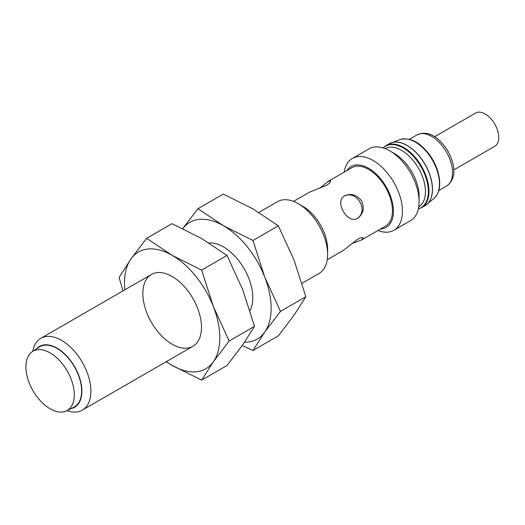 <?xml version="1.0" encoding="UTF-8"?>
<svg xmlns="http://www.w3.org/2000/svg" width="525" height="525" viewBox="0 0 525 525"><rect width="100%" height="100%" fill="white"/><g stroke="black" fill="none" stroke-linecap="round" stroke-linejoin="round"><path stroke-width="0.79" d="M351.632 243.698L361.646 239.886L363.287 237.969C362.716 237.162 360.839 237.569 357.669 239.19L343.324 250.464L327.233 259.757M344.033 196.232C356.541 189.374 369.252 210.663 357.184 218.446M418.72 206.929A33.692 19.451 -120 0 0 418.464 168.177A33.692 19.451 -120 0 0 385.035 148.575M293.541 201.397L309.625 192.104L326.563 185.318C329.562 183.376 330.848 181.958 330.435 181.066L327.954 181.525L351.783 167.77A33.692 19.451 60 0 1 368.629 169.437A33.692 19.451 60 0 1 390.639 199.132A33.692 19.451 60 0 1 385.475 226.131L361.646 239.886M327.954 181.525L319.64 188.291M357.669 218.243C363.307 214.102 364.632 208.353 361.653 200.983C356.744 194.703 351.094 192.97 344.708 195.792C333.893 201.101 347.688 224.956 357.669 218.243M453.764 169.942L494.78 146.265A19.182 11.071 -120 0 0 494.78 124.117A19.182 11.071 -120 0 0 475.598 113.046L434.582 136.723M50.098 408.785A34.21 19.753 -120 0 0 66.557 410.826A34.21 19.753 -120 0 0 67.207 370.972A34.21 19.753 -120 0 0 32.366 351.606A34.21 19.753 -120 0 0 27.923 379.214A34.21 19.753 -120 0 0 50.098 408.785M66.557 410.826L73.769 407.262A34.729 20.055 -120 0 0 74.432 366.804A34.729 20.055 -120 0 0 39.067 347.143L32.366 351.606M71.105 408.575A35.109 20.272 -120 0 0 74.616 366.693A35.109 20.272 -120 0 0 36.593 348.797M66.957 410.629A41.468 23.94 -120 0 0 82.294 410.143A41.468 23.94 -120 0 0 82.294 362.263A41.468 23.94 -120 0 0 40.825 338.317A41.468 23.94 -120 0 0 32.74 351.363M302.013 283.297L319.029 273.466A41.468 23.94 -120 0 0 327.62 254.481A41.468 23.94 -120 0 0 298.298 203.693A41.468 23.94 -120 0 0 277.561 201.639L258.871 212.435M327.62 254.481L327.62 249.29A35.109 20.272 -120 0 0 302.794 206.292L298.298 203.693M380.54 228.979A35.109 20.272 -120 0 0 386.183 186.815A35.109 20.272 -120 0 0 346.848 170.618M377.882 230.514A41.468 23.94 -120 0 0 393.862 230.265A41.468 23.94 -120 0 0 393.862 182.385A41.468 23.94 -120 0 0 352.387 158.438A41.468 23.94 -120 0 0 344.19 172.154M393.862 230.265L410.524 220.644A41.468 23.94 -120 0 0 419.114 201.666A41.468 23.94 -120 0 0 389.786 150.872A41.468 23.94 -120 0 0 369.055 148.818L352.387 158.438M419.114 201.666L419.114 196.468A35.109 20.272 -120 0 0 394.288 153.471L389.786 150.872M244.499 342.267A67.39 38.909 -120 0 0 264.744 332.089L280.475 311.377L264.744 277.069A67.39 38.909 -120 0 0 223.473 225.73L197.938 208.707L223.315 194.06L252.801 208.799L278.335 225.822L294.066 260.137L305.845 296.73L294.066 315.158L278.335 335.869L252.965 350.516L264.744 332.089A67.39 38.909 -120 0 0 264.744 277.069L252.965 240.47L278.335 225.822M182.785 228.631A67.39 38.909 -120 0 1 223.473 225.73L252.965 240.47M280.475 311.377L305.845 296.73M197.938 208.707L183.862 227.089M249.972 310.557A41.468 23.94 -120 0 0 252.801 297.682A41.468 23.94 -120 0 0 223.473 246.894A41.468 23.94 -120 0 0 208.983 242.95M242.189 345.575L252.965 350.516M166.333 361.627A67.39 38.909 -120 0 0 172.161 365.4A67.39 38.909 -120 0 0 213.426 361.718L229.156 341.007L213.426 306.692A67.39 38.909 -120 0 0 172.161 255.36L146.626 238.33L171.997 223.683L201.482 238.429L227.017 255.452L242.747 289.761L254.527 326.36L242.747 344.787L227.017 365.498L201.646 380.146L213.426 361.718A67.39 38.909 -120 0 0 213.426 306.692L201.646 270.099L227.017 255.452M146.626 238.33L130.889 259.042A67.39 38.909 -120 0 1 172.161 255.36L201.646 270.099M229.156 341.007L254.527 326.36M124.865 289.8A67.39 38.909 -120 0 1 130.889 259.042L119.109 277.469L122.942 290.909M172.161 344.242A41.468 23.94 -120 0 0 201.482 327.311A41.468 23.94 -120 0 0 172.161 276.517A41.468 23.94 -120 0 0 142.833 293.449A41.468 23.94 -120 0 0 172.161 344.242M166.084 361.771L172.161 365.4L201.646 380.146M438.867 190.516L446.447 186.139A29.544 17.056 -120 0 0 446.447 152.02A29.544 17.056 -120 0 0 416.896 134.964L409.316 139.335M418.353 208.878A35.536 20.514 -120 0 0 420.991 166.714A35.536 20.514 -120 0 0 383.158 147.925M418.32 209.002L421.568 207.683A35.766 20.652 -120 0 0 421.568 166.386A35.766 20.652 -120 0 0 385.803 145.733L383.04 147.886M421.568 207.683L424.981 205.715A35.766 20.652 -120 0 0 424.981 164.41A35.766 20.652 -120 0 0 389.215 143.765L385.803 145.733M425.893 205.131A35.759 20.646 -120 0 0 426.766 204.468A35.759 20.646 -120 0 0 425.079 164.358A35.759 20.646 -120 0 0 391.184 142.839A35.759 20.646 -120 0 0 390.173 143.266M424.981 205.715L434.011 198.43A34.145 19.714 -120 0 0 432.403 160.132A34.145 19.714 -120 0 0 400.043 139.584L389.215 143.765M446.447 186.139C457.538 178.231 454.742 164.03 447.851 150.944C439.93 138.593 429.056 129.367 416.896 134.964M82.294 410.143L192.892 346.297M40.825 338.317L151.423 274.463M434.011 198.43C440.567 192.202 441.505 182.162 436.813 168.302C433.499 159.718 428.643 152.513 422.231 146.692C415.137 140.063 407.741 137.694 400.043 139.584"/></g></svg>
